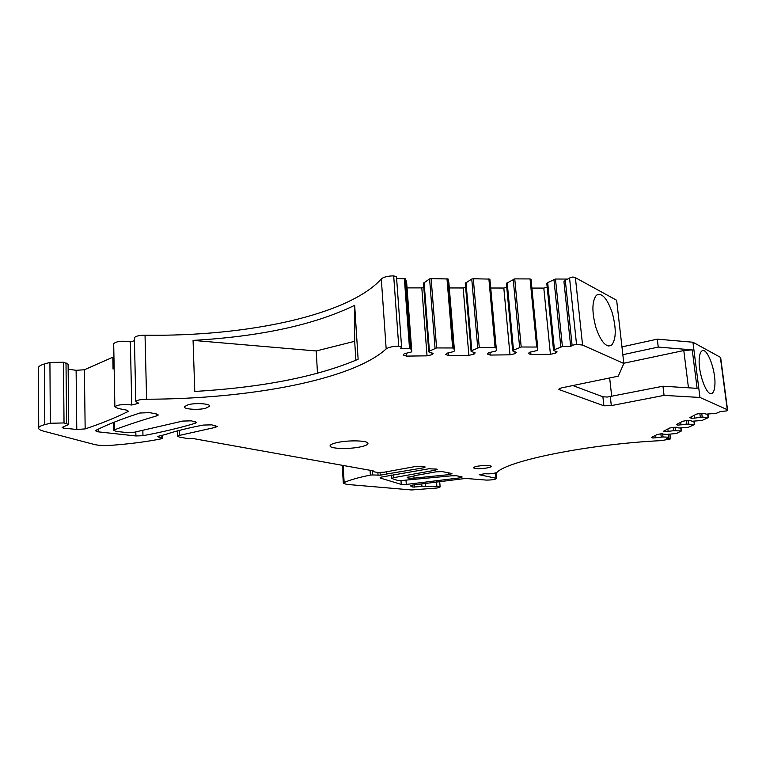 <?xml version="1.0" encoding="UTF-8"?>
<svg xmlns="http://www.w3.org/2000/svg" width="766" height="766" viewBox="0 0 766 766"><rect width="100%" height="100%" fill="white"/><g stroke="black" fill="none" stroke-linecap="round" stroke-linejoin="round"><path stroke-width="1.15" d="M410.222 485.749L412.884 487.09L412.74 485.05L410.222 485.749M668.919 437.357L669.063 438.554L670.307 438.966L661.46 440.613C588.154 444.165 507.829 460.644 496.866 472.421C493.697 473.666 489.675 474.097 484.811 473.723L479.171 474.7L496.713 478.405C495.545 479.487 492.098 480.043 486.353 480.09L465.594 478.444L412.73 485.05M565.308 280.308L563.948 281.668L570.689 346.481L572.097 345.313L565.308 280.308L569.55 278.02L572.7 277.062L574.682 277.273L616.649 300.272L623.84 363.496L618.286 376.173L562.234 387.74C559.726 388.305 558.615 388.889 558.912 389.501L603.876 405.798L611.306 405.616L664.065 395.39L662.963 386.217L607.505 397.027L602.899 396.798L572.844 385.557M622.835 354.706L658.243 347.084L692.234 349.87L697.108 388.343L662.963 386.217M691.123 416.915L691.286 418.236L689.754 417.623L696.486 414.128L700.766 413.353L704.04 413.267L706.128 414.138L716.2 413.343L720.289 411.61L726.81 410.882L727.547 409.8L699.961 397.458L664.065 395.39M699.961 397.458L692.943 342.23L657.285 339.156L658.243 347.084M727.279 409.647L720.375 357.31L692.943 342.23M699.272 358.498C699.597 354.505 700.469 351.996 701.876 350.981C707.018 346.615 716.124 370.964 714.86 385.346C714.573 389.626 713.653 392.269 712.121 393.293C707.066 397.497 697.845 372.793 699.272 358.498M720.375 357.31L720.768 358.373M720.653 357.511L727.547 409.8M701.742 413.324L702.211 417.049L708.32 417.614L702.001 420.467L692.177 421.243L690.089 420.419L686.891 420.505L682.736 421.262L676.33 424.584L677.872 425.159L686.642 424.058L694.523 424.527L688.5 427.246L678.906 428.002L676.818 427.227L673.687 427.323L669.656 428.041L663.557 431.21L665.099 431.746L673.64 430.693L681.156 430.932L676.637 433.499L666.267 434.446L661.106 433.805L657.199 434.504L651.378 437.52L652.919 438.037L663.03 436.955L662.647 433.767M688.069 420.477L688.51 424.01M675.057 427.284L675.468 430.636M661.24 437.013L660.857 433.853M663.03 436.955L668.622 437.223L668.278 434.37M669.063 438.554L666.391 438.631L668.622 437.223M393.389 474.69L393.6 477.678L391.646 478.444L397.564 480.397L401.566 480.541L451.567 475.81L456.364 475.753L461.572 476.758L462.166 477.017L459.198 477.955L406.306 484.438L401.26 484.418L380.195 478.013L381.372 477.084L428.836 468.782L436.582 469.089L437.252 469.386L435.126 470.238L435.011 468.782M372.439 470.717L372.496 471.54L377.676 472.469L383.996 472.239L415.699 466.456L422.056 466.226L425.216 467.03L423.483 467.815L386.543 474.049L386.39 471.808M134.452 340.717L130.373 341.875L131.742 405.003C123.546 404.065 117.926 404.62 114.871 406.689L117.878 408.422L126.38 410.078L128.324 411.179L127.759 411.668C115.12 417.91 100.921 423.665 85.16 428.912L76.782 429.467L63.185 428.108L62.151 427.438L68.691 424.479L64.028 422.937L50.326 423.263L44.801 424.632C41.393 425.494 39.372 426.461 38.731 427.524C38.07 428.893 39.679 430.099 43.547 431.143L94.448 444.519C98.661 445.496 104.147 445.774 110.907 445.343C129.741 443.945 146.565 441.762 161.387 438.803L161.923 438.219L157.336 436.505L165.197 434.561C175.51 431.134 188.216 427.964 203.296 425.063L211.761 424.852L217.238 426.442L215.275 427.399L215.198 425.532M38.472 368.791L38.472 367.335C39.095 366.071 41.096 364.951 44.466 363.974L49.924 362.423L63.473 362.251L68.097 364.185L68.691 424.201M114.163 368.475L113.033 369.03L112.822 357.215L84.394 369.777L76.112 370.304L68.145 369.202M131.742 405.003L138.751 403.27L135.812 401.537C136.894 400.158 140.484 399.392 146.593 399.23L145.033 335.202C138.991 335.297 135.448 336.159 134.385 337.796L134.395 338.256M406.325 353.231L406.535 356.104L403.27 355.012L404.237 353.729L411.16 352.073L411.763 351.297L410.624 348.473L400.637 348.31L401.566 346.816L398.732 346.155C392.642 346.347 388.448 347.276 386.169 348.932C352.465 379.754 249.735 399.029 146.593 399.23M386.169 348.932L381.305 278.977C348.482 315.238 247.006 336.676 145.033 335.202M354.668 305.328L358.124 359.264C317.258 376.633 262.815 387.366 194.775 391.464L193.07 340.391C260.478 336.542 314.347 324.851 354.668 305.328L354.677 341.301L355.884 360.259M381.305 278.977C383.536 277.024 387.663 275.99 393.686 275.856L396.501 276.89M396.616 278.479L405.463 278.824L406.631 282.223L411.763 351.297M448.503 352.82L448.723 355.577L445.659 354.505L446.779 353.222L453.788 351.584L454.468 350.809L448.838 282.338L448.053 278.977L431.124 278.594L429.592 278.91L423.464 283.181L428.788 351.872L433.135 353.385L432.072 354.668L431.938 352.963M424.077 282.271L429.42 351.096L436.591 347.927L453.711 347.984L448.043 278.948L453.721 348.013L454.468 350.809M489.953 352.408L490.192 355.06L487.32 353.997L488.584 352.724L495.669 351.096L496.435 350.33L489.895 279.111L473.292 278.738L471.76 279.054L465.288 283.286L471.1 351.383L475.179 352.887L473.963 354.16L473.809 352.379M465.987 282.376L471.818 350.617L479.267 347.467L496.042 347.505L489.876 279.063M496.435 350.33L496.042 347.505M530.714 351.996L530.953 354.562L528.272 353.49L529.67 352.236L536.832 350.617L537.684 349.861L537.665 347.094L531.029 279.255L530.062 278.939L514.742 278.881L506.393 283.391L512.684 350.895L516.495 352.389L515.145 353.653L514.963 351.795M507.178 282.491L513.488 350.139L521.196 347.008L537.646 347.036L531.001 279.178M553.559 350.426L554.44 349.669L547.671 282.597L546.809 283.487L553.559 350.426L557.112 351.91L555.628 353.164L555.427 351.201M554.44 349.669L562.407 346.567L555.484 279.025L547.671 282.597M567.261 279.063L555.484 279.025M570.689 346.481L562.407 346.567M572.097 345.313L576.53 344.307L582.572 345.083L575.39 277.589M623.84 363.496L582.572 345.083M612.264 312.901C616.458 328.652 616.209 339.443 611.517 345.255C606.212 347.879 601.023 342.009 595.948 327.647C591.764 312.021 591.907 301.23 596.379 295.274C601.875 292.334 607.179 298.204 612.264 312.901M156.925 415.804L158.313 414.99L156.513 413.985L149.629 412.635L139.9 413.018C121.918 418.82 107.23 424.603 95.836 430.348L95.367 430.731L98.211 431.842L135.908 435.959L142.964 435.71C161.99 432.129 179.263 428.031 194.803 423.406L196.699 422.449L191.385 420.85L182.729 421.061L134.471 432.206L126.869 432.56L116.47 431.44L113.655 430.358L114.469 429.812C126.716 425.216 140.714 420.591 156.456 415.938L156.877 414.061M360.001 446.971C348.549 449.374 329.945 448.771 330.069 445.936C330.069 444.682 332.645 443.514 337.825 442.422C349.286 439.962 368.025 440.574 367.977 443.351C368.044 444.653 365.392 445.86 360.001 446.971M205.556 408.307C197.896 410.25 183.313 409.197 184.319 406.717L188.35 404.649C196.01 402.667 210.612 403.739 209.692 406.171L205.556 408.307M486.783 467.988C479.842 468.955 475.447 468.926 473.58 467.882C473.465 467.289 474.939 466.705 478.013 466.13C484.964 465.154 489.388 465.182 491.274 466.216C491.399 466.82 489.905 467.413 486.783 467.988M623.811 363.237L683.799 350.541L692.234 349.87M113.952 357.483L112.822 357.215M574.682 277.273L572.7 277.062M609.659 377.954L611.699 396.367M354.677 341.301L316.224 350.962L317.488 373.31M316.224 350.962L193.07 340.391M657.285 339.156L621.954 346.893M531.872 288.073L543.803 288.093L550.428 354.313L555.628 353.164M543.803 288.093L547.192 287.231M530.953 354.562L550.428 354.313M512.684 350.895L513.488 350.139M506.757 287.269L503.817 288.035L510.003 354.821L515.145 353.653M490.192 355.06L510.003 354.821M489.713 288.006L490.7 288.006M490.824 288.006L503.817 288.035M471.1 351.383L471.818 350.617M465.632 287.317L463.162 287.968L468.878 355.328L473.963 354.16M448.723 355.577L468.878 355.328M447.746 287.949L448.79 287.949M449.297 287.949L463.162 287.968M428.788 351.872L429.42 351.096M423.79 287.374L421.807 287.901L427.045 355.845L432.072 354.668M405.042 287.882L406.133 287.882M407.052 287.882L421.807 287.901M406.535 356.104L427.045 355.845M113.703 344.097L113.703 343.618C116.71 341.196 122.273 340.611 130.373 341.875M372.496 471.54L373.195 470.851L191.988 438.334L187.124 438.468L179.234 437.06L177.645 436.266L179.464 435.404L215.275 427.399M655.629 435.318L655.935 437.941M652.776 436.792L652.919 438.037M673.237 427.399L673.64 430.693M667.856 428.97L668.182 431.66M664.945 430.482L665.099 431.746M686.642 424.058L686.221 420.63M680.687 422.325L681.031 425.073M677.718 423.866L677.872 425.159M694.159 415.344L694.513 418.15L702.211 417.049M700.306 417.097L699.846 413.516M691.286 418.236L694.513 418.15M451.346 473.398L442.164 471.607L436.036 471.827L414.071 475.753C413.697 476.404 411.591 476.854 407.742 477.094L407.225 477.601C407.809 478.204 410.069 478.377 414.013 478.137L448.78 474.661L451.969 473.675L451.346 473.398M380.051 472.603L380.223 475.198L386.543 474.049M380.223 475.198L372.64 474.949L372.362 470.697M436.534 481.891L436.879 486.372L440.124 486.917L437.204 487.999L411.629 489.962L346.941 484.409L343.321 483.346L344.154 482.551C349.775 479.966 358.517 477.477 370.38 475.092L372.64 474.949M436.879 486.372L425.647 486.295L425.427 483.327M421.75 483.815L421.951 486.458L425.647 486.295M421.951 486.458L412.884 487.09M393.6 477.678L435.126 470.238M495.937 478.061L495.497 472.995M611.306 405.616L610.32 396.635M707.669 414.1L708.1 417.413M693.9 421.195L694.293 424.335M680.783 427.945L681.156 430.932M423.483 467.815L423.378 466.494M161.923 438.219L161.846 435.318M44.801 424.632L44.466 363.974M50.326 423.263L49.924 362.423M64.028 422.937L63.473 362.251M66.585 423.378L66 362.825M63.185 428.108L63.176 426.997M76.782 429.467L76.112 370.304M85.16 428.912L84.394 369.777M127.759 411.668L127.731 410.471M398.732 346.155L393.686 275.856M409.504 348.214L404.352 278.498M410.624 348.473L405.463 278.834L410.624 348.473M429.592 278.91L435.05 348.214M431.124 278.594L436.591 347.927M446.98 278.652L452.649 347.754M471.76 279.054L477.716 347.745M473.292 278.738L479.267 347.467M488.88 278.795L495.047 347.295M489.895 279.111L496.062 347.553M513.201 279.197L519.635 347.295M514.742 278.881L521.196 347.008M530.062 278.939L536.698 346.845M560.836 346.845L553.933 279.331M576.53 344.307L569.55 278.02M559.333 388.697L559.448 389.827M603.876 405.798L602.899 396.798M114.469 429.812L114.326 422.123M98.211 431.842L98.172 429.19M135.908 435.959L135.821 431.9M142.964 435.71L142.84 430.272M195.397 423.234L195.34 421.626M688.462 387.797L683.799 350.541M179.311 430.415L179.464 435.404M414.712 487.138L414.54 484.801M344.154 482.551L343.13 465.45M370.38 475.092L370.074 470.286M378.069 475.332L377.877 472.498M380.195 478.013L380.156 477.438M401.26 484.418L400.982 480.579M406.009 480.215L406.306 484.438M459.054 476.27L459.198 477.955M413.86 476.05L414.013 478.137M448.637 472.871L448.78 474.661M496.713 478.405L496.215 472.766M707.966 414.09L708.397 417.48M694.197 421.176L694.599 424.412M681.079 427.916L681.462 431.009M668.584 434.341L668.938 437.29M670.48 438.717L669.934 434.226M162.191 438.401L162.105 435.26M38.731 427.524L38.472 367.335M135.812 401.537L134.385 337.796M401.566 346.816L396.491 276.698M113.655 430.358L113.512 422.449M608.099 346.012L611.517 345.255M710.657 393.571L712.121 393.293M114.871 406.689L113.694 343.618M177.645 436.266L177.492 430.894M440.124 486.917L439.703 481.488M343.321 483.289L342.239 465.297M391.416 475.073L391.646 478.396"/></g></svg>
